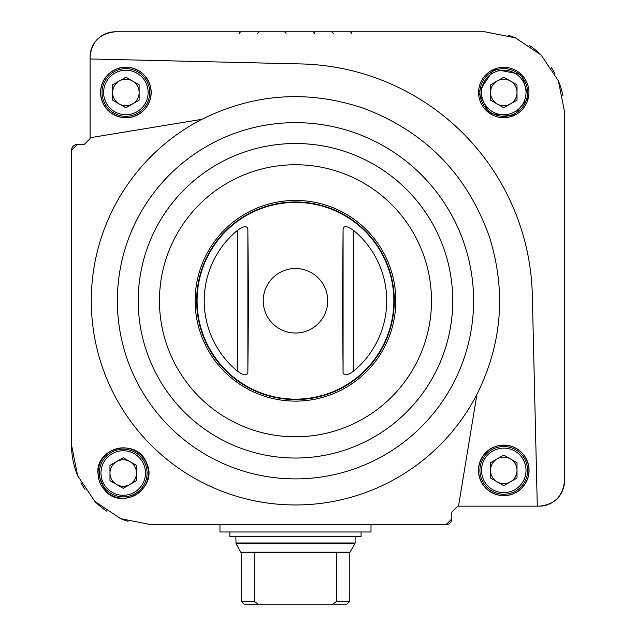 <?xml version="1.0" encoding="UTF-8"?>
<svg xmlns="http://www.w3.org/2000/svg" width="636" height="636" viewBox="0 0 636 636"><rect width="100%" height="100%" fill="white"/><g stroke="black" fill="none" stroke-linecap="round" stroke-linejoin="round"><path stroke-width="0.95" d="M244.073 604.2L241.41 601.553L244.073 604.2L346.874 604.2L349.538 601.553L346.874 604.2M336.357 601.553L349.538 601.553L349.8 593.603L349.8 552.883L336.42 552.525L336.357 601.553L332.763 604.2M235.853 536.625L236.028 543.653L241.147 552.883L241.41 601.553L254.591 601.553L258.184 604.2M254.591 601.553L254.527 552.525L336.42 552.525M254.527 552.525L241.147 552.883M219.953 524.7L219.953 531.99L371.003 531.99L371.003 524.7M241.497 31.8A2.385 2.385 0 0 0 239.176 33.652M260.052 31.8A2.385 2.385 0 0 0 257.723 33.652M286.089 33.565A2.385 2.385 0 0 0 283.783 31.8M314.677 33.652A2.385 2.385 0 0 0 312.348 31.8M333.224 33.652A2.385 2.385 0 0 0 330.903 31.8M351.772 33.652A2.385 2.385 0 0 0 349.45 31.8M476.968 394.121L476.921 394.423A204.18 204.18 0 0 1 151.098 445.152A204.18 204.18 0 0 1 201.827 119.329C254.249 93.365 308.182 89.684 363.633 108.303C425.317 131.716 467.222 174.502 489.33 236.664C506.359 290.914 502.217 343.504 476.921 394.423L458.516 506.153L537.293 506.153L532.316 295.191A236.91 236.91 0 0 0 301.059 63.934L90.097 58.957L90.097 137.734L202.129 119.282M90.097 137.734L90.097 138.592L84.27 144.428L77.377 144.428A5.827 5.827 0 0 0 73.259 146.129M73.235 146.153A5.827 5.827 0 0 0 71.55 150.255L77.377 144.428L84.27 144.428L77.377 144.428M450.224 522.879A5.827 5.827 0 0 0 451.822 518.873L445.995 524.7L151.05 524.7L120.649 518.658L94.859 501.438L77.624 475.672L71.55 445.2L71.55 150.255L71.55 445.2A79.5 79.5 0 0 0 77.624 475.672M451.822 518.873L451.822 511.98L457.658 506.153L458.516 506.153M105.274 490.976L97.833 473.025C96.211 446.297 137.766 437.807 146.725 463.294C158.34 487.454 123.32 511.034 105.274 490.976M97.451 39.194A25.178 25.178 0 0 0 90.097 56.978L90.097 58.957M557.064 498.783A25.178 25.178 0 0 0 564.45 480.975C562.947 496.271 554.56 504.666 539.272 506.153L537.293 506.153L539.272 506.153A25.178 25.178 0 0 0 547.62 504.73M564.45 212.003L564.45 480.975L564.45 111.3L558.384 80.844L541.141 55.062L515.335 37.834L484.95 31.8L115.275 31.8A25.178 25.178 0 0 0 106.737 33.295M90.097 56.978C91.56 41.714 99.955 33.326 115.275 31.8L227.553 31.8M521.663 74.587L528.588 97.515L513.514 115.903L489.704 113.613L478.391 92.482L493.965 69.117L521.663 74.587M548.9 504.237A25.178 25.178 0 0 0 556.055 499.745M151.05 524.7L445.995 524.7A5.827 5.827 0 0 0 450.121 522.991M80.947 482.692A79.5 79.5 0 0 0 84.986 489.418M94.859 501.438A79.5 79.5 0 0 0 106.943 511.344M120.649 518.658A79.5 79.5 0 0 0 128.035 521.297M105.616 33.724A25.178 25.178 0 0 0 98.326 38.367M447.839 31.8L363.402 31.8M562.916 95.766A79.5 79.5 0 0 0 558.384 80.844M555.061 73.816A79.5 79.5 0 0 0 551.022 67.09M541.141 55.062A79.5 79.5 0 0 0 529.049 45.148M515.335 37.834A79.5 79.5 0 0 0 507.957 35.203M564.45 480.975L564.45 310.05M564.45 296.797L564.45 278.457M564.45 243.596L564.45 225.247M405.442 31.8L185.505 31.8M71.55 150.255L71.55 445.2M372.322 524.7L445.995 524.7M532.316 295.191L537.293 506.153L539.272 506.153M100.583 92.482A25.289 25.289 0 0 0 138.521 114.385A25.289 25.289 0 0 0 138.521 70.58A25.289 25.289 0 0 0 100.583 92.482M478.471 470.378A25.289 25.289 0 0 0 516.408 492.28A25.289 25.289 0 0 0 516.408 448.475A25.289 25.289 0 0 0 478.471 470.378M197.096 300.772A98.381 98.381 0 0 0 344.664 385.973A98.381 98.381 0 0 0 344.664 215.572A98.381 98.381 0 0 0 197.096 300.772M237.268 371.05A91.25 91.25 0 0 1 237.268 230.494C243.342 226.074 246.871 225.51 247.865 228.793L248.469 300.772L247.865 372.76C246.895 376.043 243.357 375.479 237.268 371.05L237.268 230.494M353.68 371.05C347.614 375.479 344.076 376.043 343.082 372.76L343.082 228.793C344.052 225.502 347.59 226.074 353.68 230.494A91.25 91.25 0 0 1 353.68 371.05L353.68 230.494M343.082 228.793L342.478 300.812L343.082 372.76M478.59 470.378A25.178 25.178 0 0 0 516.353 492.177A25.178 25.178 0 0 0 516.353 448.571A25.178 25.178 0 0 0 478.59 470.378M98.047 473.025A25.178 25.178 0 0 0 135.81 494.824A25.178 25.178 0 0 0 135.81 451.226A25.178 25.178 0 0 0 98.047 473.025M479.918 470.378A23.85 23.85 0 0 0 515.693 491.032A23.85 23.85 0 0 0 515.693 449.724A23.85 23.85 0 0 0 479.918 470.378A23.85 23.85 0 0 0 515.693 491.032A23.85 23.85 0 0 0 515.693 449.724A23.85 23.85 0 0 0 479.918 470.378M490.515 478.026L503.768 485.673L517.012 478.026L517.012 462.722L503.768 455.074L490.515 462.722L490.515 478.026M99.375 473.025A23.85 23.85 0 0 0 135.15 493.679A23.85 23.85 0 0 0 135.15 452.371A23.85 23.85 0 0 0 99.375 473.025A23.85 23.85 0 0 0 135.15 493.679A23.85 23.85 0 0 0 135.15 452.371A23.85 23.85 0 0 0 99.375 473.025M109.972 480.673L123.225 488.329L136.478 480.673L136.478 465.377L123.225 457.721L109.972 465.377L109.972 480.673M478.59 92.482A25.178 25.178 0 0 0 516.353 114.289A25.178 25.178 0 0 0 516.353 70.683A25.178 25.178 0 0 0 478.59 92.482M100.703 92.482A25.178 25.178 0 0 0 138.465 114.289A25.178 25.178 0 0 0 138.465 70.683A25.178 25.178 0 0 0 100.703 92.482M479.918 92.482A23.85 23.85 0 0 0 515.693 113.136A23.85 23.85 0 0 0 515.693 71.828A23.85 23.85 0 0 0 479.918 92.482A23.85 23.85 0 0 0 515.693 113.136A23.85 23.85 0 0 0 515.693 71.828A23.85 23.85 0 0 0 479.918 92.482M490.515 100.138L503.768 107.786L517.012 100.138L517.012 84.834L503.768 77.187L490.515 84.834L490.515 100.138M102.022 92.482A23.85 23.85 0 0 0 137.797 113.136A23.85 23.85 0 0 0 137.797 71.828A23.85 23.85 0 0 0 102.022 92.482A23.85 23.85 0 0 0 137.797 113.136A23.85 23.85 0 0 0 137.797 71.828A23.85 23.85 0 0 0 102.022 92.482M112.628 100.138L125.872 107.786L139.125 100.138L139.125 84.834L125.872 77.187L112.628 84.834L112.628 100.138M497.137 458.898A13.253 13.253 0 0 0 497.137 481.85A13.253 13.253 0 0 0 517.012 470.378A13.253 13.253 0 0 0 497.137 458.898M116.603 461.553A13.253 13.253 0 0 0 116.603 484.497A13.253 13.253 0 0 0 136.478 473.025A13.253 13.253 0 0 0 116.603 461.553M497.137 81.011A13.253 13.253 0 0 0 497.137 103.962A13.253 13.253 0 0 0 517.012 92.482A13.253 13.253 0 0 0 497.137 81.011M119.25 81.011A13.253 13.253 0 0 0 119.25 103.962A13.253 13.253 0 0 0 139.125 92.482A13.253 13.253 0 0 0 119.25 81.011M361.065 531.99L361.065 536.625L229.89 536.625L229.89 531.99M240.972 552.215L349.975 552.215L349.8 552.883M235.853 542.993L355.103 542.993L355.103 536.625M295.478 201.962A98.819 98.819 0 0 1 381.051 350.182A98.819 98.819 0 0 1 209.896 350.182A98.819 98.819 0 0 1 295.478 201.962M295.478 200.427A100.345 100.345 0 0 1 382.379 350.945A100.345 100.345 0 0 1 208.576 350.945A100.345 100.345 0 0 1 295.478 200.427M295.478 164.748A136.024 136.024 0 0 1 413.273 368.785A136.024 136.024 0 0 1 177.675 368.785A136.024 136.024 0 0 1 295.478 164.748M295.478 143.513A157.259 157.259 0 0 1 431.669 379.406A157.259 157.259 0 0 1 159.286 379.406A157.259 157.259 0 0 1 295.478 143.513M295.478 122.645A178.128 178.128 0 0 1 453.762 382.467A178.128 178.128 0 0 1 119.592 272.606A178.128 178.128 0 0 1 295.478 122.645M263.225 300.772A32.253 32.253 0 0 0 295.478 333.026A32.253 32.253 0 0 0 327.723 300.772A32.253 32.253 0 0 0 295.478 268.527A32.253 32.253 0 0 0 263.225 300.772M481.508 470.378A22.26 22.26 0 0 0 514.898 489.656A22.26 22.26 0 0 0 514.898 451.099A22.26 22.26 0 0 0 481.508 470.378M100.965 473.025A22.26 22.26 0 0 0 134.355 492.304A22.26 22.26 0 0 0 134.355 453.746A22.26 22.26 0 0 0 100.965 473.025M481.508 92.482A22.26 22.26 0 0 0 514.898 111.761A22.26 22.26 0 0 0 514.898 73.204A22.26 22.26 0 0 0 481.508 92.482M103.612 92.482A22.26 22.26 0 0 0 137.002 111.761A22.26 22.26 0 0 0 137.002 73.204A22.26 22.26 0 0 0 103.612 92.482M236.028 543.653L354.92 543.653L355.103 542.993M247.865 372.76L247.865 228.793M349.975 552.215L354.92 543.653"/></g></svg>

